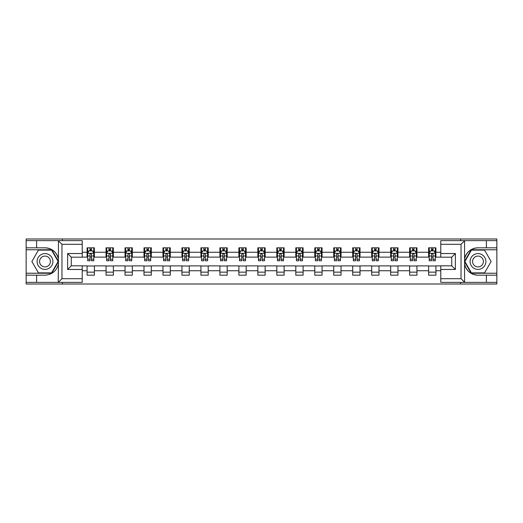 <?xml version="1.0" encoding="UTF-8"?>
<svg xmlns="http://www.w3.org/2000/svg" width="523" height="523" viewBox="0 0 523 523"><rect width="100%" height="100%" fill="white"/><g stroke="black" fill="none" stroke-linecap="round" stroke-linejoin="round"><path stroke-width="0.78" d="M82.222 244.287L61.969 244.287L58.21 240.639L82.222 240.639L82.222 257.185L71.272 257.185L71.272 265.815L82.222 265.815L82.222 282.361L58.21 282.361L58.426 264.148C56.543 270.979 52.065 274.653 45.004 275.183L26.15 275.183L26.15 284.002L496.85 284.002L496.85 249.765L471.223 249.765L464.444 261.5L471.223 273.235L496.85 273.235M477.996 247.817C470.935 248.347 466.457 252.021 464.574 258.852A13.683 13.683 0 0 1 477.996 247.817L496.85 247.817L496.85 238.998L460.606 238.998L460.606 240.639M460.606 238.998L26.15 238.998L26.15 273.235L51.777 273.235L58.556 261.5L51.777 249.765L26.15 249.765M460.606 282.361L460.606 284.002M62.394 284.002L62.394 282.361M62.394 240.639L62.394 238.998M440.778 257.12L435.914 257.12L435.914 247.817L428.618 247.817L428.618 252.256L416.942 252.256L416.942 247.817L409.64 247.817L409.64 252.256L397.964 252.256L397.964 247.817L390.668 247.817L390.668 252.256L378.992 252.256L378.992 247.817L371.696 247.817L371.696 252.256L360.02 252.256L360.02 247.817L352.718 247.817L352.718 252.256L341.042 252.256L341.042 247.817L333.746 247.817L333.746 252.256L322.07 252.256L322.07 247.817L314.774 247.817L314.774 252.256L303.098 252.256L303.098 247.817L295.802 247.817L295.802 252.256L284.12 252.256L284.12 247.817L276.824 247.817L276.824 252.256L265.148 252.256L265.148 247.817L257.852 247.817L257.852 252.256L246.176 252.256L246.176 247.817L238.88 247.817L238.88 252.256L227.198 252.256L227.198 247.817L219.902 247.817L219.902 252.256L208.226 252.256L208.226 247.817L200.93 247.817L200.93 252.256L189.254 252.256L189.254 247.817L181.958 247.817L181.958 252.256L170.282 252.256L170.282 247.817L162.98 247.817L162.98 252.256L151.304 252.256L151.304 247.817L144.008 247.817L144.008 252.256L132.332 252.256L132.332 247.817L125.036 247.817L125.036 252.256L113.36 252.256L113.36 247.817L106.058 247.817L106.058 252.256L94.382 252.256L94.382 247.817L87.086 247.817L87.086 252.256L82.222 252.256M435.914 252.256L440.778 252.256M440.778 270.744L435.914 270.744L435.914 275.183L428.618 275.183L428.618 270.744L416.942 270.744L416.942 275.183L409.64 275.183L409.64 270.744L397.964 270.744L397.964 275.183L390.668 275.183L390.668 270.744L378.992 270.744L378.992 275.183L371.696 275.183L371.696 270.744L360.02 270.744L360.02 275.183L352.718 275.183L352.718 270.744L341.042 270.744L341.042 275.183L333.746 275.183L333.746 270.744L322.07 270.744L322.07 275.183L314.774 275.183L314.774 270.744L303.098 270.744L303.098 275.183L295.802 275.183L295.802 270.744L284.12 270.744L284.12 275.183L276.824 275.183L276.824 270.744L265.148 270.744L265.148 275.183L257.852 275.183L257.852 270.744L246.176 270.744L246.176 275.183L238.88 275.183L238.88 270.744L227.198 270.744L227.198 275.183L219.902 275.183L219.902 270.744L208.226 270.744L208.226 275.183L200.93 275.183L200.93 270.744L189.254 270.744L189.254 275.183L181.958 275.183L181.958 270.744L170.282 270.744L170.282 275.183L162.98 275.183L162.98 270.744L151.304 270.744L151.304 275.183L144.008 275.183L144.008 270.744L132.332 270.744L132.332 275.183L125.036 275.183L125.036 270.744L113.36 270.744L113.36 275.183L106.058 275.183L106.058 270.744L94.382 270.744L94.382 275.183L87.086 275.183L87.086 270.744L82.222 270.744M428.618 252.256L428.618 257.12L416.942 257.12L416.942 252.256M416.942 270.744L416.942 265.88L428.618 265.88L428.618 270.744M409.64 252.256L409.64 257.12L397.964 257.12L397.964 252.256M397.964 270.744L397.964 265.88L409.64 265.88L409.64 270.744M390.668 252.256L390.668 257.12L378.992 257.12L378.992 252.256M378.992 270.744L378.992 265.88L390.668 265.88L390.668 270.744M371.696 252.256L371.696 257.12L360.02 257.12L360.02 252.256M360.02 270.744L360.02 265.88L371.696 265.88L371.696 270.744M352.718 252.256L352.718 257.12L341.042 257.12L341.042 252.256M341.042 270.744L341.042 265.88L352.718 265.88L352.718 270.744M333.746 252.256L333.746 257.12L322.07 257.12L322.07 252.256M322.07 270.744L322.07 265.88L333.746 265.88L333.746 270.744M314.774 252.256L314.774 257.12L303.098 257.12L303.098 252.256M303.098 270.744L303.098 265.88L314.774 265.88L314.774 270.744M295.802 252.256L295.802 257.12L284.12 257.12L284.12 252.256M284.12 270.744L284.12 265.88L295.802 265.88L295.802 270.744M276.824 252.256L276.824 257.12L265.148 257.12L265.148 252.256M265.148 270.744L265.148 265.88L276.824 265.88L276.824 270.744M257.852 252.256L257.852 257.12L246.176 257.12L246.176 252.256M246.176 270.744L246.176 265.88L257.852 265.88L257.852 270.744M238.88 252.256L238.88 257.12L227.198 257.12L227.198 252.256M227.198 270.744L227.198 265.88L238.88 265.88L238.88 270.744M219.902 252.256L219.902 257.12L208.226 257.12L208.226 252.256M208.226 270.744L208.226 265.88L219.902 265.88L219.902 270.744M200.93 252.256L200.93 257.12L189.254 257.12L189.254 252.256M189.254 270.744L189.254 265.88L200.93 265.88L200.93 270.744M181.958 252.256L181.958 257.12L170.282 257.12L170.282 252.256M170.282 270.744L170.282 265.88L181.958 265.88L181.958 270.744M162.98 252.256L162.98 257.12L151.304 257.12L151.304 252.256M151.304 270.744L151.304 265.88L162.98 265.88L162.98 270.744M144.008 252.256L144.008 257.12L132.332 257.12L132.332 252.256M132.332 270.744L132.332 265.88L144.008 265.88L144.008 270.744M125.036 252.256L125.036 257.12L113.36 257.12L113.36 252.256M113.36 270.744L113.36 265.88L125.036 265.88L125.036 270.744M106.058 252.256L106.058 257.12L94.382 257.12L94.382 252.256M94.382 270.744L94.382 265.88L106.058 265.88L106.058 270.744M87.086 252.256L87.086 257.12L82.222 257.12M82.222 265.88L87.086 265.88L87.086 270.744M435.914 270.744L435.914 265.88L440.778 265.88M87.086 250.857L87.694 250.857M90.002 250.857L91.466 250.857M93.774 250.857L94.382 250.857M87.086 257.002L87.694 257.002M90.002 257.002L91.466 257.002M93.774 257.002L94.382 257.002M87.086 265.998L94.382 265.998M87.086 272.143L94.382 272.143M106.058 265.998L113.36 265.998M106.058 272.143L113.36 272.143M106.058 250.857L106.666 250.857M108.98 250.857L110.438 250.857M112.752 250.857L113.36 250.857M106.058 257.002L106.666 257.002M108.98 257.002L110.438 257.002M112.752 257.002L113.36 257.002M125.036 265.998L132.332 265.998M125.036 272.143L132.332 272.143M125.036 250.857L125.644 250.857M127.952 250.857L129.41 250.857M131.724 250.857L132.332 250.857M125.036 257.002L125.644 257.002M127.952 257.002L129.41 257.002M131.724 257.002L132.332 257.002M144.008 265.998L151.304 265.998M144.008 272.143L151.304 272.143M144.008 250.857L144.616 250.857M146.924 250.857L148.388 250.857M150.696 250.857L151.304 250.857M144.008 257.002L144.616 257.002M146.924 257.002L148.388 257.002M150.696 257.002L151.304 257.002M162.98 265.998L170.282 265.998M162.98 272.143L170.282 272.143M162.98 250.857L163.588 250.857M165.902 250.857L167.36 250.857M169.668 250.857L170.282 250.857M162.98 257.002L163.588 257.002M165.902 257.002L167.36 257.002M169.668 257.002L170.282 257.002M181.958 265.998L189.254 265.998M181.958 272.143L189.254 272.143M181.958 250.857L182.566 250.857M184.874 250.857L186.332 250.857M188.646 250.857L189.254 250.857M181.958 257.002L182.566 257.002M184.874 257.002L186.332 257.002M188.646 257.002L189.254 257.002M200.93 265.998L208.226 265.998M200.93 272.143L208.226 272.143M200.93 250.857L201.538 250.857M203.846 250.857L205.31 250.857M207.618 250.857L208.226 250.857M200.93 257.002L201.538 257.002M203.846 257.002L205.31 257.002M207.618 257.002L208.226 257.002M219.902 265.998L227.198 265.998M219.902 272.143L227.198 272.143M219.902 250.857L220.51 250.857M222.824 250.857L224.282 250.857M226.59 250.857L227.198 250.857M219.902 257.002L220.51 257.002M222.824 257.002L224.282 257.002M226.59 257.002L227.198 257.002M238.88 265.998L246.176 265.998M238.88 272.143L246.176 272.143M238.88 250.857L239.488 250.857M241.796 250.857L243.254 250.857M245.568 250.857L246.176 250.857M238.88 257.002L239.488 257.002M241.796 257.002L243.254 257.002M245.568 257.002L246.176 257.002M257.852 265.998L265.148 265.998M257.852 272.143L265.148 272.143M257.852 250.857L258.46 250.857M260.768 250.857L262.232 250.857M264.54 250.857L265.148 250.857M257.852 257.002L258.46 257.002M260.768 257.002L262.232 257.002M264.54 257.002L265.148 257.002M276.824 265.998L284.12 265.998M276.824 272.143L284.12 272.143M276.824 250.857L277.432 250.857M279.746 250.857L281.204 250.857M283.512 250.857L284.12 250.857M276.824 257.002L277.432 257.002M279.746 257.002L281.204 257.002M283.512 257.002L284.12 257.002M295.802 265.998L303.098 265.998M295.802 272.143L303.098 272.143M295.802 250.857L296.41 250.857M298.718 250.857L300.176 250.857M302.49 250.857L303.098 250.857M295.802 257.002L296.41 257.002M298.718 257.002L300.176 257.002M302.49 257.002L303.098 257.002M314.774 265.998L322.07 265.998M314.774 272.143L322.07 272.143M314.774 250.857L315.382 250.857M317.69 250.857L319.154 250.857M321.462 250.857L322.07 250.857M314.774 257.002L315.382 257.002M317.69 257.002L319.154 257.002M321.462 257.002L322.07 257.002M333.746 265.998L341.042 265.998M333.746 272.143L341.042 272.143M333.746 250.857L334.354 250.857M336.668 250.857L338.126 250.857M340.434 250.857L341.042 250.857M333.746 257.002L334.354 257.002M336.668 257.002L338.126 257.002M340.434 257.002L341.042 257.002M352.718 265.998L360.02 265.998M352.718 272.143L360.02 272.143M352.718 250.857L353.332 250.857M355.64 250.857L357.098 250.857M359.412 250.857L360.02 250.857M352.718 257.002L353.332 257.002M355.64 257.002L357.098 257.002M359.412 257.002L360.02 257.002M371.696 265.998L378.992 265.998M371.696 272.143L378.992 272.143M371.696 250.857L372.304 250.857M374.612 250.857L376.076 250.857M378.384 250.857L378.992 250.857M371.696 257.002L372.304 257.002M374.612 257.002L376.076 257.002M378.384 257.002L378.992 257.002M390.668 265.998L397.964 265.998M390.668 272.143L397.964 272.143M390.668 250.857L391.276 250.857M393.59 250.857L395.048 250.857M397.356 250.857L397.964 250.857M390.668 257.002L391.276 257.002M393.59 257.002L395.048 257.002M397.356 257.002L397.964 257.002M409.64 265.998L416.942 265.998M409.64 272.143L416.942 272.143M409.64 250.857L410.248 250.857M412.562 250.857L414.02 250.857M416.334 250.857L416.942 250.857M409.64 257.002L410.248 257.002M412.562 257.002L414.02 257.002M416.334 257.002L416.942 257.002M428.618 265.998L435.914 265.998M428.618 272.143L435.914 272.143M428.618 250.857L429.226 250.857M431.534 250.857L432.998 250.857M435.306 250.857L435.914 250.857M428.618 257.002L429.226 257.002M431.534 257.002L432.998 257.002M435.306 257.002L435.914 257.002M91.466 249.399L90.002 249.399M93.774 259.245L91.466 259.245L91.466 260.768L93.774 260.768L93.774 253.348L92.558 250.916L88.91 250.916L87.694 253.348L87.694 260.768L90.002 260.768L90.002 259.245L87.694 259.245M87.694 253.348L87.694 247.817M93.774 253.348L93.774 247.817M90.002 250.916L90.002 247.817M91.466 247.817L91.466 250.916M91.466 259.245L91.466 254.263C90.976 253.328 90.492 253.328 90.002 254.263L90.002 259.245M48.953 254.655A7.904 7.904 0 0 0 38.153 257.545A7.904 7.904 0 0 0 41.049 268.345A7.904 7.904 0 0 0 51.849 265.455A7.904 7.904 0 0 0 48.953 254.655M47.711 256.813A5.413 5.413 0 0 0 40.317 258.793A5.413 5.413 0 0 0 42.298 266.187A5.413 5.413 0 0 0 49.692 264.207A5.413 5.413 0 0 0 47.711 256.813M51.568 272.875L38.434 272.875L31.87 261.5L38.434 250.125L51.568 250.125L58.131 261.5L51.568 272.875M481.951 254.655A7.904 7.904 0 0 0 471.151 257.545A7.904 7.904 0 0 0 474.047 268.345A7.904 7.904 0 0 0 484.847 265.455A7.904 7.904 0 0 0 481.951 254.655M480.702 256.813A5.413 5.413 0 0 0 473.308 258.793A5.413 5.413 0 0 0 475.289 266.187A5.413 5.413 0 0 0 482.683 264.207A5.413 5.413 0 0 0 480.702 256.813M484.566 272.875L471.432 272.875L464.869 261.5L471.432 250.125L484.566 250.125L491.13 261.5L484.566 272.875M36.61 275.183L36.61 282.361L26.15 282.361M58.21 282.361L36.61 282.361M26.15 275.183L26.15 273.235M58.21 240.639L36.61 240.639L36.61 247.817L26.15 247.817M36.61 240.639L26.15 240.639M45.004 247.817A13.683 13.683 0 0 1 58.426 258.852C56.543 252.021 52.065 248.347 45.004 247.817L36.61 247.817M58.426 264.148L58.426 240.75M71.272 257.185L67.624 253.531L82.222 253.531M82.222 269.469L67.624 269.469L71.272 265.815M58.426 282.25L61.969 278.713L82.222 278.713M464.79 240.639L461.031 244.287L440.778 244.287L440.778 240.639L496.85 240.639M486.39 247.817L486.39 240.639M440.778 278.713L461.031 278.713L464.79 282.361L440.778 282.361L440.778 265.815L451.728 265.815L451.728 257.185L440.778 257.185L440.778 244.287M496.85 247.817L496.85 249.765M464.79 282.361L486.39 282.361L486.39 275.183L496.85 275.183M486.39 282.361L496.85 282.361M477.996 275.183A13.683 13.683 0 0 1 464.574 264.148C466.457 270.979 470.935 274.653 477.996 275.183L486.39 275.183M464.574 240.75L464.574 282.25M451.728 265.815L455.376 269.469L440.778 269.469M440.778 253.531L455.376 253.531L451.728 257.185M110.438 249.399L108.98 249.399M112.752 259.245L110.438 259.245L110.438 260.768L112.752 260.768L112.752 253.348L111.53 250.916L107.882 250.916L106.666 253.348L106.666 260.768L108.98 260.768L108.98 259.245L106.666 259.245M106.666 253.348L106.666 247.817M112.752 253.348L112.752 247.817M108.98 250.916L108.98 247.817M110.438 247.817L110.438 250.916M110.438 259.245L110.438 254.263C109.954 253.328 109.464 253.328 108.98 254.263L108.98 259.245M129.41 249.399L127.952 249.399M131.724 259.245L129.41 259.245L129.41 260.768L131.724 260.768L131.724 253.348L130.508 250.916L126.86 250.916L125.644 253.348L125.644 260.768L127.952 260.768L127.952 259.245L125.644 259.245M125.644 253.348L125.644 247.817M131.724 253.348L131.724 247.817M127.952 250.916L127.952 247.817M129.41 247.817L129.41 250.916M129.41 259.245L129.41 254.263C128.926 253.328 128.442 253.328 127.952 254.263L127.952 259.245M148.388 249.399L146.924 249.399M150.696 259.245L148.388 259.245L148.388 260.768L150.696 260.768L150.696 253.348L149.48 250.916L145.832 250.916L144.616 253.348L144.616 260.768L146.924 260.768L146.924 259.245L144.616 259.245M144.616 253.348L144.616 247.817M150.696 253.348L150.696 247.817M146.924 250.916L146.924 247.817M148.388 247.817L148.388 250.916M148.388 259.245L148.388 254.263C147.898 253.328 147.414 253.328 146.924 254.263L146.924 259.245M167.36 249.399L165.902 249.399M169.668 259.245L167.36 259.245L167.36 260.768L169.668 260.768L169.668 253.348L168.452 250.916L164.804 250.916L163.588 253.348L163.588 260.768L165.902 260.768L165.902 259.245L163.588 259.245M163.588 253.348L163.588 247.817M169.668 253.348L169.668 247.817M165.902 250.916L165.902 247.817M167.36 247.817L167.36 250.916M167.36 259.245L167.36 254.263C166.876 253.328 166.386 253.328 165.902 254.263L165.902 259.245M186.332 249.399L184.874 249.399M188.646 259.245L186.332 259.245L186.332 260.768L188.646 260.768L188.646 253.348L187.43 250.916L183.782 250.916L182.566 253.348L182.566 260.768L184.874 260.768L184.874 259.245L182.566 259.245M182.566 253.348L182.566 247.817M188.646 253.348L188.646 247.817M184.874 250.916L184.874 247.817M186.332 247.817L186.332 250.916M186.332 259.245L186.332 254.263C185.848 253.328 185.364 253.328 184.874 254.263L184.874 259.245M205.31 249.399L203.846 249.399M207.618 259.245L205.31 259.245L205.31 260.768L207.618 260.768L207.618 253.348L206.402 250.916L202.754 250.916L201.538 253.348L201.538 260.768L203.846 260.768L203.846 259.245L201.538 259.245M201.538 253.348L201.538 247.817M207.618 253.348L207.618 247.817M203.846 250.916L203.846 247.817M205.31 247.817L205.31 250.916M205.31 259.245L205.31 254.263C204.82 253.328 204.336 253.328 203.846 254.263L203.846 259.245M224.282 249.399L222.824 249.399M226.59 259.245L224.282 259.245L224.282 260.768L226.59 260.768L226.59 253.348L225.374 250.916L221.726 250.916L220.51 253.348L220.51 260.768L222.824 260.768L222.824 259.245L220.51 259.245M220.51 253.348L220.51 247.817M226.59 253.348L226.59 247.817M222.824 250.916L222.824 247.817M224.282 247.817L224.282 250.916M224.282 259.245L224.282 254.263C223.798 253.328 223.308 253.328 222.824 254.263L222.824 259.245M243.254 249.399L241.796 249.399M245.568 259.245L243.254 259.245L243.254 260.768L245.568 260.768L245.568 253.348L244.352 250.916L240.704 250.916L239.488 253.348L239.488 260.768L241.796 260.768L241.796 259.245L239.488 259.245M239.488 253.348L239.488 247.817M245.568 253.348L245.568 247.817M241.796 250.916L241.796 247.817M243.254 247.817L243.254 250.916M243.254 259.245L243.254 254.263C242.77 253.328 242.286 253.328 241.796 254.263L241.796 259.245M262.232 249.399L260.768 249.399M264.54 259.245L262.232 259.245L262.232 260.768L264.54 260.768L264.54 253.348L263.324 250.916L259.676 250.916L258.46 253.348L258.46 260.768L260.768 260.768L260.768 259.245L258.46 259.245M258.46 253.348L258.46 247.817M264.54 253.348L264.54 247.817M260.768 250.916L260.768 247.817M262.232 247.817L262.232 250.916M262.232 259.245L262.232 254.263C261.742 253.328 261.258 253.328 260.768 254.263L260.768 259.245M281.204 249.399L279.746 249.399M283.512 259.245L281.204 259.245L281.204 260.768L283.512 260.768L283.512 253.348L282.296 250.916L278.648 250.916L277.432 253.348L277.432 260.768L279.746 260.768L279.746 259.245L277.432 259.245M277.432 253.348L277.432 247.817M283.512 253.348L283.512 247.817M279.746 250.916L279.746 247.817M281.204 247.817L281.204 250.916M281.204 259.245L281.204 254.263C280.72 253.328 280.23 253.328 279.746 254.263L279.746 259.245M300.176 249.399L298.718 249.399M302.49 259.245L300.176 259.245L300.176 260.768L302.49 260.768L302.49 253.348L301.274 250.916L297.626 250.916L296.41 253.348L296.41 260.768L298.718 260.768L298.718 259.245L296.41 259.245M296.41 253.348L296.41 247.817M302.49 253.348L302.49 247.817M298.718 250.916L298.718 247.817M300.176 247.817L300.176 250.916M300.176 259.245L300.176 254.263C299.692 253.328 299.208 253.328 298.718 254.263L298.718 259.245M319.154 249.399L317.69 249.399M321.462 259.245L319.154 259.245L319.154 260.768L321.462 260.768L321.462 253.348L320.246 250.916L316.598 250.916L315.382 253.348L315.382 260.768L317.69 260.768L317.69 259.245L315.382 259.245M315.382 253.348L315.382 247.817M321.462 253.348L321.462 247.817M317.69 250.916L317.69 247.817M319.154 247.817L319.154 250.916M319.154 259.245L319.154 254.263C318.664 253.328 318.18 253.328 317.69 254.263L317.69 259.245M338.126 249.399L336.668 249.399M340.434 259.245L338.126 259.245L338.126 260.768L340.434 260.768L340.434 253.348L339.218 250.916L335.57 250.916L334.354 253.348L334.354 260.768L336.668 260.768L336.668 259.245L334.354 259.245M334.354 253.348L334.354 247.817M340.434 253.348L340.434 247.817M336.668 250.916L336.668 247.817M338.126 247.817L338.126 250.916M338.126 259.245L338.126 254.263C337.642 253.328 337.152 253.328 336.668 254.263L336.668 259.245M357.098 249.399L355.64 249.399M359.412 259.245L357.098 259.245L357.098 260.768L359.412 260.768L359.412 253.348L358.196 250.916L354.548 250.916L353.332 253.348L353.332 260.768L355.64 260.768L355.64 259.245L353.332 259.245M353.332 253.348L353.332 247.817M359.412 253.348L359.412 247.817M355.64 250.916L355.64 247.817M357.098 247.817L357.098 250.916M357.098 259.245L357.098 254.263C356.614 253.328 356.13 253.328 355.64 254.263L355.64 259.245M376.076 249.399L374.612 249.399M378.384 259.245L376.076 259.245L376.076 260.768L378.384 260.768L378.384 253.348L377.168 250.916L373.52 250.916L372.304 253.348L372.304 260.768L374.612 260.768L374.612 259.245L372.304 259.245M372.304 253.348L372.304 247.817M378.384 253.348L378.384 247.817M374.612 250.916L374.612 247.817M376.076 247.817L376.076 250.916M376.076 259.245L376.076 254.263C375.586 253.328 375.102 253.328 374.612 254.263L374.612 259.245M395.048 249.399L393.59 249.399M397.356 259.245L395.048 259.245L395.048 260.768L397.356 260.768L397.356 253.348L396.14 250.916L392.492 250.916L391.276 253.348L391.276 260.768L393.59 260.768L393.59 259.245L391.276 259.245M391.276 253.348L391.276 247.817M397.356 253.348L397.356 247.817M393.59 250.916L393.59 247.817M395.048 247.817L395.048 250.916M395.048 259.245L395.048 254.263C394.564 253.328 394.074 253.328 393.59 254.263L393.59 259.245M414.02 249.399L412.562 249.399M416.334 259.245L414.02 259.245L414.02 260.768L416.334 260.768L416.334 253.348L415.118 250.916L411.47 250.916L410.248 253.348L410.248 260.768L412.562 260.768L412.562 259.245L410.248 259.245M410.248 253.348L410.248 247.817M416.334 253.348L416.334 247.817M412.562 250.916L412.562 247.817M414.02 247.817L414.02 250.916M414.02 259.245L414.02 254.263C413.536 253.328 413.046 253.328 412.562 254.263L412.562 259.245M432.998 249.399L431.534 249.399M435.306 259.245L432.998 259.245L432.998 260.768L435.306 260.768L435.306 253.348L434.09 250.916L430.442 250.916L429.226 253.348L429.226 260.768L431.534 260.768L431.534 259.245L429.226 259.245M429.226 253.348L429.226 247.817M435.306 253.348L435.306 247.817M431.534 250.916L431.534 247.817M432.998 247.817L432.998 250.916M432.998 259.245L432.998 254.263C432.508 253.328 432.024 253.328 431.534 254.263L431.534 259.245M93.748 253.289L87.727 253.289M87.694 251.066L88.838 251.066M92.63 251.066L93.774 251.066M90.002 255.982L87.694 255.982M93.774 255.982L91.466 255.982M91.466 250.171L90.002 250.171M61.969 244.287L61.969 278.713M67.624 269.469L67.624 253.531M461.031 278.713L461.031 244.287M455.376 253.531L455.376 269.469M112.72 253.289L106.699 253.289M106.666 251.066L107.81 251.066M111.608 251.066L112.752 251.066M108.98 255.982L106.666 255.982M112.752 255.982L110.438 255.982M110.438 250.171L108.98 250.171M131.691 253.289L125.67 253.289M125.644 251.066L126.782 251.066M130.58 251.066L131.724 251.066M127.952 255.982L125.644 255.982M131.724 255.982L129.41 255.982M129.41 250.171L127.952 250.171M150.67 253.289L144.649 253.289M144.616 251.066L145.76 251.066M149.552 251.066L150.696 251.066M146.924 255.982L144.616 255.982M150.696 255.982L148.388 255.982M148.388 250.171L146.924 250.171M169.642 253.289L163.621 253.289M163.588 251.066L164.732 251.066M168.53 251.066L169.668 251.066M165.902 255.982L163.588 255.982M169.668 255.982L167.36 255.982M167.36 250.171L165.902 250.171M188.613 253.289L182.592 253.289M182.566 251.066L183.704 251.066M187.502 251.066L188.646 251.066M184.874 255.982L182.566 255.982M188.646 255.982L186.332 255.982M186.332 250.171L184.874 250.171M207.585 253.289L201.571 253.289M201.538 251.066L202.682 251.066M206.474 251.066L207.618 251.066M203.846 255.982L201.538 255.982M207.618 255.982L205.31 255.982M205.31 250.171L203.846 250.171M226.564 253.289L220.543 253.289M220.51 251.066L221.654 251.066M225.452 251.066L226.59 251.066M222.824 255.982L220.51 255.982M226.59 255.982L224.282 255.982M224.282 250.171L222.824 250.171M245.535 253.289L239.514 253.289M239.488 251.066L240.626 251.066M244.424 251.066L245.568 251.066M241.796 255.982L239.488 255.982M245.568 255.982L243.254 255.982M243.254 250.171L241.796 250.171M264.507 253.289L258.493 253.289M258.46 251.066L259.604 251.066M263.396 251.066L264.54 251.066M260.768 255.982L258.46 255.982M264.54 255.982L262.232 255.982M262.232 250.171L260.768 250.171M283.486 253.289L277.465 253.289M277.432 251.066L278.576 251.066M282.374 251.066L283.512 251.066M279.746 255.982L277.432 255.982M283.512 255.982L281.204 255.982M281.204 250.171L279.746 250.171M302.457 253.289L296.436 253.289M296.41 251.066L297.548 251.066M301.346 251.066L302.49 251.066M298.718 255.982L296.41 255.982M302.49 255.982L300.176 255.982M300.176 250.171L298.718 250.171M321.429 253.289L315.415 253.289M315.382 251.066L316.526 251.066M320.318 251.066L321.462 251.066M317.69 255.982L315.382 255.982M321.462 255.982L319.154 255.982M319.154 250.171L317.69 250.171M340.408 253.289L334.387 253.289M334.354 251.066L335.498 251.066M339.296 251.066L340.434 251.066M336.668 255.982L334.354 255.982M340.434 255.982L338.126 255.982M338.126 250.171L336.668 250.171M359.379 253.289L353.358 253.289M353.332 251.066L354.47 251.066M358.268 251.066L359.412 251.066M355.64 255.982L353.332 255.982M359.412 255.982L357.098 255.982M357.098 250.171L355.64 250.171M378.351 253.289L372.33 253.289M372.304 251.066L373.448 251.066M377.24 251.066L378.384 251.066M374.612 255.982L372.304 255.982M378.384 255.982L376.076 255.982M376.076 250.171L374.612 250.171M397.33 253.289L391.309 253.289M391.276 251.066L392.42 251.066M396.218 251.066L397.356 251.066M393.59 255.982L391.276 255.982M397.356 255.982L395.048 255.982M395.048 250.171L393.59 250.171M416.301 253.289L410.28 253.289M410.248 251.066L411.392 251.066M415.19 251.066L416.334 251.066M412.562 255.982L410.248 255.982M416.334 255.982L414.02 255.982M414.02 250.171L412.562 250.171M435.273 253.289L429.252 253.289M429.226 251.066L430.37 251.066M434.162 251.066L435.306 251.066M431.534 255.982L429.226 255.982M435.306 255.982L432.998 255.982M432.998 250.171L431.534 250.171"/></g></svg>
